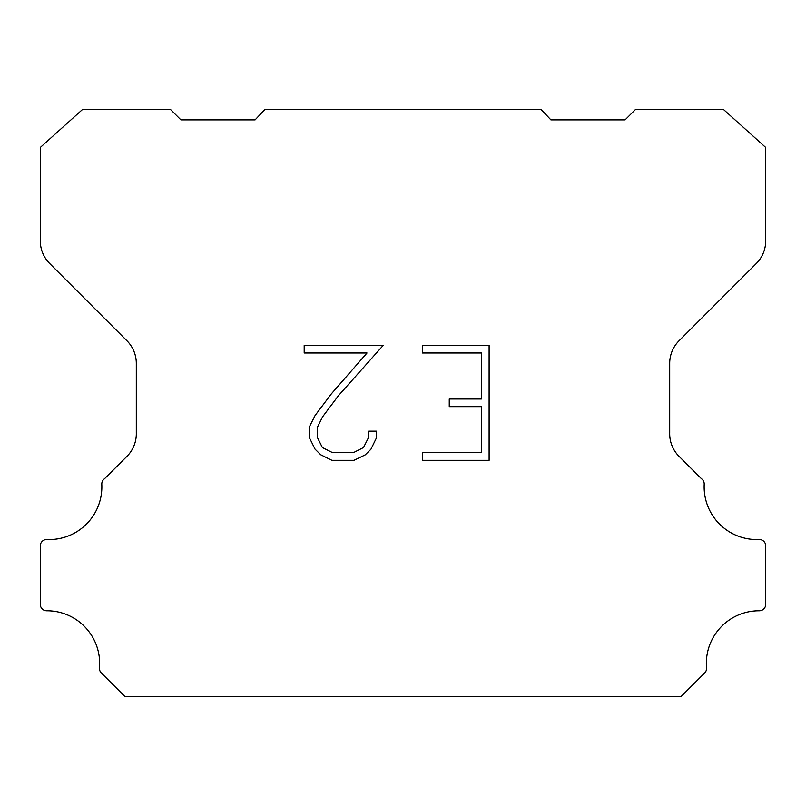 <?xml version="1.0" encoding="UTF-8"?>
<svg xmlns="http://www.w3.org/2000/svg" width="806" height="806" viewBox="0 0 806 806"><rect width="100%" height="100%" fill="white"/><g stroke="black" fill="none" stroke-linecap="round" stroke-linejoin="round"><path stroke-width="1.21" d="M481.444 452.66L481.444 406.657L449.254 406.657L449.254 398.99L481.444 398.99L481.444 352.988L422.374 352.988L422.374 345.321L489.111 345.321L489.111 460.327L422.374 460.327L422.374 452.66L481.444 452.66M376.372 431.16L376.372 438.061L370.901 449.285L365.219 454.866L353.985 460.327L331.901 460.327L320.748 454.775L315.055 449.164L309.514 437.94L309.514 426.555L315.055 415.553L331.296 393.922L367.012 352.988L304.194 352.988L304.194 345.321L383.263 345.321L338.49 395.615L322.541 416.873L317.373 427.361L317.373 437.457L322.39 447.572L332.576 452.66L353.391 452.66L363.496 447.552L368.584 437.457L368.584 431.16L376.372 431.16M264.741 109.636L541.259 109.636L550.901 119.872L625.083 119.872L635.33 109.636L723.667 109.636L765.7 147.448L765.7 240.863A31.998 31.998 0 0 1 756.33 263.491L679.065 340.757A31.998 31.998 0 0 0 669.695 363.385L669.695 432.882A31.998 31.998 0 0 0 678.229 455.511L701.452 478.724A6.398 6.398 0 0 1 704.202 484.305A52.702 52.702 0 0 0 759.04 539.516A6.398 6.398 0 0 1 765.7 546.317L765.7 604.389A6.398 6.398 0 0 1 759.272 610.787A52.702 52.702 0 0 0 706.519 667.912A6.398 6.398 0 0 1 704.666 672.98L681.261 696.364L124.739 696.364L101.334 672.98A6.398 6.398 0 0 1 99.481 667.912A52.702 52.702 0 0 0 46.728 610.787A6.398 6.398 0 0 1 40.3 604.389L40.3 546.317A6.398 6.398 0 0 1 46.96 539.516A52.702 52.702 0 0 0 101.798 484.305A6.398 6.398 0 0 1 104.548 478.724L127.771 455.511A31.998 31.998 0 0 0 136.305 432.882L136.305 363.385A31.998 31.998 0 0 0 126.935 340.757L49.67 263.491A31.998 31.998 0 0 1 40.3 240.863L40.3 147.448L82.333 109.636L170.671 109.636L180.917 119.872L255.099 119.872L264.741 109.636"/></g></svg>
